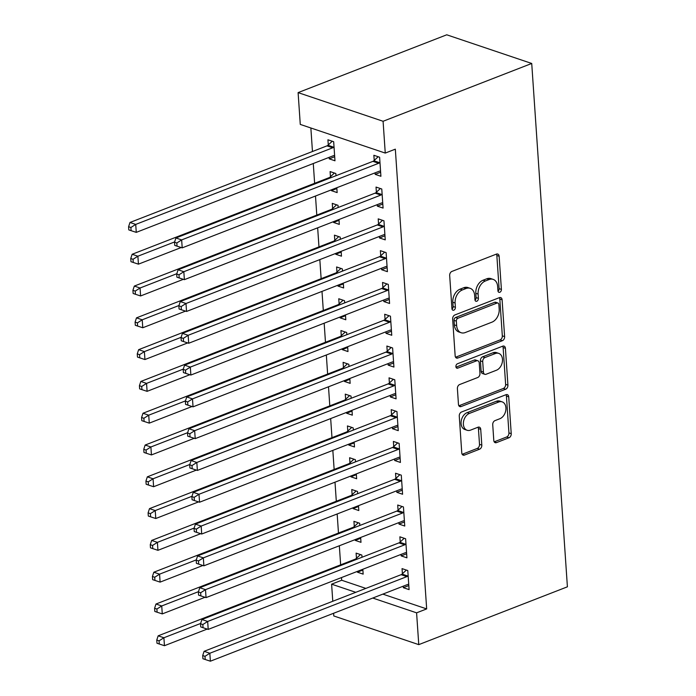 <?xml version="1.0" encoding="UTF-8"?>
<svg xmlns="http://www.w3.org/2000/svg" width="696" height="696" viewBox="0 0 696 696"><rect width="100%" height="100%" fill="white"/><g stroke="black" fill="none" stroke-linecap="round" stroke-linejoin="round"><path stroke-width="1.04" d="M499.815 292.276A2.349 1.653 108.6 0 0 501.398 289.414L499.136 256.259A3.349 2.366 108.6 0 0 497.736 254.04A3.349 2.366 108.6 0 0 496.448 254.101L451.939 271.414A3.349 2.366 108.6 0 0 449.677 275.494L451.939 308.65A2.349 1.653 108.6 0 0 452.922 310.207A2.349 1.653 108.6 0 0 453.818 310.164A2.349 1.653 108.6 0 0 455.402 307.31L455.106 303.012A10.727 7.56 108.6 0 1 462.344 289.954L466.05 288.509A10.727 7.56 108.6 0 1 470.165 288.327A10.727 7.56 108.6 0 1 474.646 295.417L474.942 299.706A2.349 1.653 108.6 0 0 475.916 301.255A2.349 1.653 108.6 0 0 476.821 301.22A2.349 1.653 108.6 0 0 478.396 298.358L478.108 294.069A10.727 7.56 108.6 0 1 485.338 281.001L489.053 279.566A10.727 7.56 108.6 0 1 493.16 279.383A10.727 7.56 108.6 0 1 497.64 286.474L497.936 290.763A2.349 1.653 108.6 0 0 498.919 292.311A2.349 1.653 108.6 0 0 499.815 292.276M498.005 291.215A2.349 1.653 108.6 0 0 499.102 288.64L496.84 255.484A3.349 2.366 108.6 0 0 496.439 254.101M452.008 309.102A2.349 1.653 108.6 0 0 453.105 306.527L452.809 302.238L455.106 303.012M475.011 300.159A2.349 1.653 108.6 0 0 476.099 297.584L475.812 293.294L478.108 294.069M493.795 440.464A3.349 2.366 108.6 0 0 495.204 442.673A3.349 2.366 108.6 0 0 496.483 442.621L508.976 437.767A3.349 2.366 108.6 0 0 511.229 433.678L508.724 396.85A3.349 2.366 108.6 0 0 507.323 394.641A3.349 2.366 108.6 0 0 506.035 394.693L461.526 412.006A3.349 2.366 108.6 0 0 459.264 416.086L461.77 452.913A3.349 2.366 108.6 0 0 463.171 455.132A3.349 2.366 108.6 0 0 464.458 455.08L479.544 449.207A3.349 2.366 108.6 0 0 481.806 445.127L480.727 429.362A3.349 2.366 108.6 0 0 479.327 427.153A3.349 2.366 108.6 0 0 478.048 427.205L470.566 430.119A8.97 6.316 108.6 0 1 467.129 430.267A8.97 6.316 108.6 0 1 463.466 422.054A8.97 6.316 108.6 0 1 469.426 413.415L498.728 402.018A8.97 6.316 108.6 0 1 502.164 401.87A8.97 6.316 108.6 0 1 505.835 410.083A8.97 6.316 108.6 0 1 499.867 418.722L494.987 420.619A3.349 2.366 108.6 0 0 492.725 424.699L493.795 440.464M426.674 608.913L395.328 149.161L385.253 153.076L300.272 124.41L298.106 92.612L446.745 34.8L531.727 63.467L567.405 586.815L418.766 644.635L416.591 612.837L426.674 608.913L382.835 594.123M385.253 153.076L383.087 121.278L531.727 63.467M502.355 340.701A3.349 2.366 108.6 0 0 504.617 336.62L502.103 299.793A3.349 2.366 108.6 0 0 500.702 297.575A3.349 2.366 108.6 0 0 499.423 297.636L454.906 314.949A3.349 2.366 108.6 0 0 452.644 319.029L455.158 355.856A3.349 2.366 108.6 0 0 456.559 358.075A3.349 2.366 108.6 0 0 457.846 358.014L502.355 340.701L500.059 339.926A3.349 2.366 108.6 0 0 502.321 335.846L499.806 299.019A3.349 2.366 108.6 0 0 499.406 297.636M505.418 348.322L507.923 385.149A3.349 2.366 108.6 0 1 505.661 389.229L461.152 406.542A3.349 2.366 108.6 0 1 459.865 406.603A3.349 2.366 108.6 0 1 458.464 404.385L457.394 388.629A3.349 2.366 108.6 0 1 459.647 384.54L477.7 377.519A3.349 2.366 108.6 0 0 479.962 373.439L479.248 362.981A3.349 2.366 108.6 0 0 477.848 360.772A3.349 2.366 108.6 0 0 476.569 360.824L457.768 368.132A2.349 1.653 108.6 0 1 456.872 368.175A2.349 1.653 108.6 0 1 455.915 366.026A2.349 1.653 108.6 0 1 457.472 363.764L502.73 346.164A3.349 2.366 108.6 0 1 504.017 346.103A3.349 2.366 108.6 0 1 505.418 348.322L503.121 347.548L505.627 384.375L507.923 385.149M401.079 554.39L401.183 555.895L406.925 557.835L405.62 538.756L399.878 536.816L400.226 541.966M359.832 525.463L359.684 523.262L353.942 521.321L354.29 526.472M355.186 539.6L355.247 540.4L360.711 538.269M360.65 537.477L360.989 542.332L355.247 540.4M396.737 490.802L396.842 492.307L402.584 494.238L401.288 475.168L395.546 473.228L395.894 478.37M355.499 461.874L355.351 459.665L349.61 457.733L349.957 462.875M350.854 476.012L350.906 476.812L356.369 474.681M356.317 473.889L356.648 478.744L350.906 476.812M392.405 427.214L392.509 428.71L398.251 430.65L396.946 411.571L391.204 409.639L391.561 414.781M351.167 398.286L351.01 396.076L345.268 394.136L345.625 399.286M346.521 412.423L346.573 413.215L352.037 411.092M351.985 410.292L352.315 415.155L346.573 413.215M388.072 363.625L388.177 365.122L393.919 367.062L392.614 347.983L386.872 346.043L387.228 351.193M346.825 334.698L346.678 332.488L340.936 330.548L341.284 335.698M342.18 348.835L342.241 349.627L347.704 347.504M347.652 346.704L347.983 351.567L342.241 349.627M383.74 300.028L383.835 301.533L389.577 303.473L388.281 284.394L382.539 282.454L382.887 287.605M342.493 271.101L342.345 268.9L336.603 266.959L336.951 272.11M337.847 285.238L337.899 286.039L343.372 283.907M343.311 283.115L343.641 287.97L337.899 286.039M379.398 236.44L379.503 237.945L385.245 239.876L383.948 220.806L378.206 218.866L378.554 224.016M338.16 207.512L338.012 205.303L332.27 203.371L332.618 208.513M333.514 221.65L333.567 222.45L339.03 220.319M338.978 219.527L339.309 224.382L333.567 222.45M375.066 172.852L375.17 174.348L380.912 176.288L379.607 157.209L373.865 155.278L374.222 160.419M329.13 157.357L329.234 158.853L334.976 160.793L333.671 141.714L327.929 139.783L328.286 144.925M341.51 577.558L341.692 580.247L365.852 588.398M310.86 127.977L312.46 151.511M313.278 163.516L314.627 183.3M315.497 196.02L316.793 215.099M317.663 227.818L318.968 246.889M319.829 259.608L321.134 278.687M321.996 291.406L323.301 310.486M324.171 323.196L325.467 342.275M326.337 354.995L327.633 374.074M328.503 386.793L329.8 405.872M330.67 418.583L331.975 437.662M332.836 450.382L334.141 469.461M335.002 482.18L336.307 501.25M337.168 513.97L338.474 533.049M339.344 545.768L340.64 564.847M335.994 175.714L335.837 173.513L330.095 171.573L330.452 176.723M331.348 189.851L331.4 190.652L336.864 188.529M336.812 187.729L337.142 192.592L331.4 190.652M377.232 204.65L377.336 206.147L383.078 208.087L381.773 189.007L376.031 187.067L376.388 192.218M340.327 239.311L340.179 237.101L334.437 235.161L334.785 240.311M335.681 253.448L335.733 254.24L341.197 252.117M341.144 251.317L341.475 256.18L335.733 254.24M381.565 268.238L381.669 269.735L387.411 271.675L386.115 252.596L380.373 250.664L380.721 255.806M344.659 302.899L344.511 300.689L338.769 298.758L339.117 303.9M340.013 317.037L340.066 317.828L345.538 315.706M345.477 314.914L345.808 319.769L340.066 317.828M385.906 331.827L386.01 333.332L391.752 335.263L390.447 316.184L384.705 314.253L385.053 319.394M349 366.488L348.844 364.286L343.102 362.346L343.459 367.488M344.355 380.625L344.407 381.425L349.87 379.294M349.818 378.502L350.149 383.357L344.407 381.425M390.238 395.415L390.343 396.92L396.085 398.851L394.78 379.781L389.038 377.841L389.395 382.991M353.333 430.076L353.185 427.875L347.443 425.935L347.791 431.085M348.687 444.213L348.74 445.014L354.203 442.891M354.151 442.09L354.481 446.954L348.74 445.014M394.571 459.003L394.675 460.508L400.418 462.448L399.121 443.369L393.379 441.429L393.727 446.58M357.666 493.673L357.518 491.463L351.776 489.523L352.124 494.673M353.02 507.81L353.072 508.602L358.544 506.479M358.483 505.679L358.814 510.542L353.072 508.602M398.912 522.6L399.008 524.097L404.75 526.037L403.454 506.958L397.712 505.026L398.06 510.168M361.998 557.261L361.85 555.051L356.108 553.12L356.465 558.262M357.353 571.399L357.413 572.19L362.877 570.067M362.825 569.276L363.155 574.13L357.413 572.19M403.245 586.189L403.349 587.694L409.091 589.625L407.786 570.546L402.044 568.615L402.401 573.756M332.775 601.266L331.609 584.17L355.778 592.322M372.751 598.047L416.591 612.837M418.766 644.635L333.784 615.96L333.601 613.28M341.692 580.247L331.609 584.17M383.087 121.278L298.106 92.612M329.234 158.853L334.698 156.731M375.17 174.348L380.634 172.225M377.336 206.147L382.8 204.024M379.503 237.945L384.966 235.814M381.669 269.735L387.133 267.612M383.835 301.533L389.308 299.41M386.01 333.332L391.474 331.2M388.177 365.122L393.64 362.999M390.343 396.92L395.806 394.797M392.509 428.71L397.973 426.587M394.675 460.508L400.139 458.386M396.842 492.307L402.305 490.175M399.008 524.097L404.48 521.974M401.183 555.895L406.647 553.772M403.349 587.694L408.813 585.562M493.16 279.383L490.863 278.609A10.727 7.56 108.6 0 0 486.756 278.791L489.053 279.566M475.812 293.294A10.727 7.56 108.6 0 1 483.041 280.227L486.756 278.791M470.165 288.327L467.869 287.552A10.727 7.56 108.6 0 0 463.753 287.735L466.05 288.509M452.809 302.238A10.727 7.56 108.6 0 1 460.047 289.179L463.753 287.735M455.558 357.231L500.059 339.926M498.875 304.57A2.349 1.653 108.6 0 0 497.901 303.021A2.349 1.653 108.6 0 0 496.996 303.065L457.925 318.255A2.349 1.653 108.6 0 0 456.341 321.117L456.654 325.641A10.727 7.56 108.6 0 0 461.135 332.731A10.727 7.56 108.6 0 0 465.241 332.549L491.95 322.161A10.727 7.56 108.6 0 0 499.189 309.094L498.875 304.57M497.901 303.021L495.604 302.247A2.349 1.653 108.6 0 0 494.699 302.29L496.996 303.065M461.135 332.731L458.838 331.957A10.727 7.56 108.6 0 1 454.358 324.867L454.044 320.343A2.349 1.653 108.6 0 1 455.628 317.48L494.699 302.29M461.152 406.542L458.882 405.777L503.365 388.455A3.349 2.366 108.6 0 0 505.627 384.375M477.848 360.772L475.551 359.997A3.349 2.366 108.6 0 0 474.272 360.05L455.984 367.157M496.439 370.237A8.97 6.316 108.6 0 0 502.399 361.598A8.97 6.316 108.6 0 0 498.736 353.385A8.97 6.316 108.6 0 0 495.3 353.542L484.973 357.553A3.349 2.366 108.6 0 0 482.711 361.642L483.424 372.09A3.349 2.366 108.6 0 0 484.825 374.309A3.349 2.366 108.6 0 0 486.113 374.248L496.439 370.237M498.736 353.385L496.439 352.611A8.97 6.316 108.6 0 0 493.003 352.768L495.3 353.542M484.825 374.309L482.528 373.535A3.349 2.366 108.6 0 1 481.127 371.316L480.414 360.859A3.349 2.366 108.6 0 1 482.676 356.778L493.003 352.768M503.121 347.548A3.349 2.366 108.6 0 0 502.712 346.173M502.164 401.87L499.867 401.096A8.97 6.316 108.6 0 0 496.431 401.244L498.728 402.018M467.129 430.267L464.832 429.493A8.97 6.316 108.6 0 1 461.17 421.28A8.97 6.316 108.6 0 1 467.129 412.641L496.431 401.244M464.458 455.08L462.188 454.305L477.247 448.433A3.349 2.366 108.6 0 0 479.509 444.353L478.43 428.588A3.349 2.366 108.6 0 0 478.03 427.214M494.203 441.838L506.679 436.984A3.349 2.366 108.6 0 0 508.933 432.903L506.427 396.076A3.349 2.366 108.6 0 0 506.018 394.702M332.253 141.236L327.929 145.255A3.419 2.41 -71.4 0 1 326.998 145.856L129.978 222.476L135.72 224.416L136.268 232.368L333.288 155.739A3.419 2.41 -71.4 0 1 334.237 155.6L334.619 155.643M334.028 146.865L333.671 147.195A3.419 2.41 -71.4 0 1 332.74 147.787L135.72 224.416L130.891 227.496L128.595 226.722L128.804 229.898L131.1 230.672L130.891 227.496M136.268 232.368L131.1 230.672M128.595 226.722L129.978 222.476M378.676 163.282L372.934 161.35L175.914 237.98L181.656 239.911L378.676 163.282A3.419 2.41 108.6 0 0 379.607 162.69L379.964 162.359M176.827 242.991L174.531 242.217L174.739 245.392L177.036 246.166L176.827 242.991L181.656 239.911L182.204 247.863L379.224 171.233A3.419 2.41 108.6 0 1 380.181 171.103L380.555 171.146M372.934 161.35A3.419 2.41 108.6 0 0 373.865 160.75L378.189 156.731M175.914 237.98L174.531 242.217M177.036 246.166L182.204 247.863M334.419 173.034L330.095 177.054A3.419 2.41 -71.4 0 1 329.165 177.645L132.144 254.275L137.886 256.215L138.434 264.158L181.195 247.532M174.618 241.93L137.886 256.215L133.058 259.286L130.761 258.512L130.978 261.696L133.275 262.47L133.058 259.286M138.434 264.158L133.275 262.47M130.761 258.512L132.144 254.275M336.586 204.824L332.262 208.844A3.419 2.41 -71.4 0 1 331.34 209.444L134.319 286.073L140.061 288.005L140.601 295.957L183.361 279.322M176.793 273.719L140.061 288.005L135.224 291.085L132.927 290.31L133.145 293.486L135.442 294.269L135.224 291.085M140.601 295.957L135.442 294.269M132.927 290.31L134.319 286.073M380.842 195.08L375.1 193.14L178.089 269.77L183.831 271.71L380.842 195.08A3.419 2.41 108.6 0 0 381.773 194.489L382.13 194.158M178.994 274.79L176.697 274.015L176.915 277.191L179.211 277.965L178.994 274.79L183.831 271.71L184.37 279.661L381.391 203.032A3.419 2.41 108.6 0 1 382.348 202.893L382.73 202.936M375.1 193.14A3.419 2.41 108.6 0 0 376.031 192.548L380.355 188.529M178.089 269.77L176.697 274.015M179.211 277.965L184.37 279.661M383.017 226.879L377.275 224.939L180.255 301.568L185.997 303.508L383.017 226.879A3.419 2.41 108.6 0 0 383.94 226.278L384.296 225.948M181.16 306.579L178.863 305.805L179.081 308.989L181.378 309.764L181.16 306.579L185.997 303.508L186.537 311.451L383.557 234.822A3.419 2.41 108.6 0 1 384.514 234.691L384.897 234.735M377.275 224.939A3.419 2.41 108.6 0 0 378.198 224.347L382.522 220.327M180.255 301.568L178.863 305.805M181.378 309.764L186.537 311.451M338.752 236.623L334.428 240.642A3.419 2.41 -71.4 0 1 333.506 241.242L136.486 317.863L142.228 319.803L142.767 327.755L185.528 311.121M178.959 305.518L142.228 319.803L137.39 322.883L135.094 322.109L135.311 325.284L137.608 326.059L137.39 322.883M142.767 327.755L137.608 326.059M135.094 322.109L136.486 317.863M340.927 268.421L336.594 272.44A3.419 2.41 -71.4 0 1 335.672 273.032L138.652 349.662L144.394 351.602L144.933 359.545L187.694 342.919M181.125 337.308L144.394 351.602L139.557 354.673L137.26 353.899L137.477 357.083L139.774 357.857L139.557 354.673M144.933 359.545L139.774 357.857M137.26 353.899L138.652 349.662M385.184 258.668L379.442 256.737L182.422 333.358L188.164 335.298L385.184 258.668A3.419 2.41 108.6 0 0 386.106 258.077L386.463 257.746M183.326 338.378L181.03 337.603L181.247 340.779L183.544 341.553L183.326 338.378L188.164 335.298L188.703 343.25L385.723 266.62A3.419 2.41 108.6 0 1 386.68 266.481L387.063 266.525M379.442 256.737A3.419 2.41 108.6 0 0 380.364 256.137L384.688 252.117M182.422 333.358L181.03 337.603M183.544 341.553L188.703 343.25M387.35 290.467L381.608 288.527L184.588 365.156L190.33 367.096L387.35 290.467A3.419 2.41 108.6 0 0 388.272 289.867L388.629 289.536M185.493 370.168L183.196 369.393L183.413 372.577L185.71 373.352L185.493 370.168L190.33 367.096L190.869 375.04L387.889 298.419A3.419 2.41 108.6 0 1 388.846 298.28L389.229 298.323M381.608 288.527A3.419 2.41 108.6 0 0 382.53 287.935L386.863 283.916M184.588 365.156L183.196 369.393M185.71 373.352L190.869 375.04M343.093 300.211L338.761 304.23A3.419 2.41 -71.4 0 1 337.838 304.831L140.818 381.46L146.56 383.392L147.1 391.343L189.86 374.709M183.292 369.106L146.56 383.392L141.723 386.471L139.426 385.697L139.644 388.873L141.941 389.647L141.723 386.471M147.1 391.343L141.941 389.647M139.426 385.697L140.818 381.46M389.516 322.265L383.774 320.325L186.754 396.955L192.496 398.886L389.516 322.265A3.419 2.41 108.6 0 0 390.439 321.665L390.795 321.334M187.659 401.966L185.362 401.192L185.58 404.376L187.876 405.15L187.659 401.966L192.496 398.886L193.036 406.838L390.056 330.209A3.419 2.41 108.6 0 1 391.013 330.078L391.396 330.121M383.774 320.325A3.419 2.41 108.6 0 0 384.697 319.725L389.029 315.706M186.754 396.955L185.362 401.192M187.876 405.15L193.036 406.838M345.26 332.009L340.927 336.029A3.419 2.41 -71.4 0 1 340.005 336.62L142.984 413.25L148.726 415.19L149.275 423.133L192.026 406.507M185.458 400.905L148.726 415.19L143.889 418.27L141.593 417.487L141.81 420.671L144.107 421.445L143.889 418.27M149.275 423.133L144.107 421.445M141.593 417.487L142.984 413.25M391.683 354.055L385.941 352.124L188.921 428.745L194.662 430.685L391.683 354.055A3.419 2.41 108.6 0 0 392.614 353.464L392.97 353.133M189.825 433.765L187.529 432.99L187.746 436.166L190.043 436.94L189.825 433.765L194.662 430.685L195.211 438.637L392.222 362.007A3.419 2.41 108.6 0 1 393.179 361.868L393.562 361.911M385.941 352.124A3.419 2.41 108.6 0 0 386.863 351.524L391.195 347.504M188.921 428.745L187.529 432.99M190.043 436.94L195.211 438.637M347.426 363.799L343.102 367.827A3.419 2.41 -71.4 0 1 342.171 368.419L145.151 445.048L150.893 446.98L151.441 454.932L194.193 438.306M187.624 432.695L150.893 446.98L146.064 450.06L143.768 449.285L143.976 452.47L146.273 453.244L146.064 450.06M151.441 454.932L146.273 453.244M143.768 449.285L145.151 445.048M393.849 385.854L388.107 383.914L191.087 460.543L196.829 462.483L393.849 385.854A3.419 2.41 108.6 0 0 394.78 385.253L395.137 384.923M192 465.554L189.704 464.78L189.921 467.964L192.218 468.739L192 465.554L196.829 462.483L197.377 470.426L394.397 393.797A3.419 2.41 108.6 0 1 395.354 393.666L395.728 393.71M388.107 383.914A3.419 2.41 108.6 0 0 389.038 383.322L393.362 379.303M191.087 460.543L189.704 464.78M192.218 468.739L197.377 470.426M349.592 395.598L345.268 399.617A3.419 2.41 -71.4 0 1 344.337 400.217L147.326 476.838L153.068 478.778L153.607 486.73L196.368 470.096M189.799 464.493L153.068 478.778L148.231 481.858L145.934 481.084L146.151 484.259L148.448 485.034L148.231 481.858M153.607 486.73L148.448 485.034M145.934 481.084L147.326 476.838M396.015 417.644L390.273 415.712L193.262 492.342L199.004 494.273L396.015 417.644A3.419 2.41 108.6 0 0 396.946 417.052L397.303 416.721M194.167 497.353L191.87 496.579L192.087 499.754L194.384 500.528L194.167 497.353L199.004 494.273L199.543 502.225L396.563 425.595A3.419 2.41 108.6 0 1 397.52 425.456L397.903 425.508M390.273 415.712A3.419 2.41 108.6 0 0 391.204 415.112L395.528 411.092M193.262 492.342L191.87 496.579M194.384 500.528L199.543 502.225M351.758 427.396L347.435 431.416A3.419 2.41 -71.4 0 1 346.512 432.007L149.492 508.637L155.234 510.577L155.774 518.52L198.534 501.894M191.965 496.292L155.234 510.577L150.397 513.648L148.1 512.874L148.318 516.058L150.614 516.832L150.397 513.648M155.774 518.52L150.614 516.832M148.1 512.874L149.492 508.637M398.19 449.442L392.448 447.502L195.428 524.132L201.17 526.072L398.19 449.442A3.419 2.41 108.6 0 0 399.113 448.85L399.469 448.52M196.333 529.151L194.036 528.377L194.254 531.553L196.55 532.327L196.333 529.151L201.17 526.072L201.709 534.023L398.73 457.394A3.419 2.41 108.6 0 1 399.687 457.255L400.07 457.298M392.448 447.502A3.419 2.41 108.6 0 0 393.37 446.91L397.694 442.891M195.428 524.132L194.036 528.377M196.55 532.327L201.709 534.023M353.925 459.186L349.601 463.205A3.419 2.41 -71.4 0 1 348.679 463.806L151.658 540.435L157.4 542.367L157.94 550.318L200.7 533.684M194.132 528.081L157.4 542.367L152.563 545.447L150.266 544.672L150.484 547.848L152.781 548.622L152.563 545.447M157.94 550.318L152.781 548.622M150.266 544.672L151.658 540.435M400.357 481.24L394.615 479.3L197.594 555.93L203.336 557.861L400.357 481.24A3.419 2.41 108.6 0 0 401.279 480.64L401.635 480.31M198.499 560.941L196.202 560.167L196.42 563.351L198.717 564.125L198.499 560.941L203.336 557.861L203.876 565.813L400.896 489.184A3.419 2.41 108.6 0 1 401.853 489.053L402.236 489.097M394.615 479.3A3.419 2.41 108.6 0 0 395.537 478.709L399.869 474.681M197.594 555.93L196.202 560.167M198.717 564.125L203.876 565.813M356.1 490.985L351.767 495.004A3.419 2.41 -71.4 0 1 350.845 495.595L153.825 572.225L159.567 574.165L160.106 582.117L202.867 565.483M196.298 559.88L159.567 574.165L154.73 577.245L152.433 576.471L152.65 579.646L154.947 580.42L154.73 577.245M160.106 582.117L154.947 580.42M152.433 576.471L153.825 572.225M402.523 513.03L396.781 511.099L199.761 587.72L205.503 589.66L402.523 513.03A3.419 2.41 108.6 0 0 403.445 512.439L403.802 512.108M200.666 592.74L198.369 591.965L198.586 595.141L200.883 595.915L200.666 592.74L205.503 589.66L206.042 597.612L403.062 520.982A3.419 2.41 108.6 0 1 404.019 520.843L404.402 520.886M396.781 511.099A3.419 2.41 108.6 0 0 397.703 510.499L402.036 506.479M199.761 587.72L198.369 591.965M200.883 595.915L206.042 597.612M358.266 522.783L353.933 526.802A3.419 2.41 -71.4 0 1 353.011 527.394L155.991 604.024L161.733 605.964L162.272 613.907L205.033 597.281M198.464 591.67L161.733 605.964L156.896 609.035L154.599 608.26L154.816 611.445L157.113 612.219L156.896 609.035M162.272 613.907L157.113 612.219M154.599 608.26L155.991 604.024M404.689 544.829L398.947 542.889L201.927 619.518L207.669 621.458L404.689 544.829A3.419 2.41 108.6 0 0 405.611 544.228L405.968 543.898M202.832 624.529L200.535 623.755L200.752 626.939L203.049 627.714L202.832 624.529L207.669 621.458L208.208 629.402L405.229 552.781A3.419 2.41 108.6 0 1 406.186 552.641L406.568 552.685M398.947 542.889A3.419 2.41 108.6 0 0 399.869 542.297L404.202 538.278M201.927 619.518L200.535 623.755M203.049 627.714L208.208 629.402M360.432 554.573L356.108 558.592A3.419 2.41 -71.4 0 1 355.178 559.192L158.157 635.822L163.899 637.753L164.447 645.705L207.199 629.071M200.631 623.468L163.899 637.753L159.062 640.833L156.765 640.059L156.983 643.235L159.28 644.009L159.062 640.833M164.447 645.705L159.28 644.009M156.765 640.059L158.157 635.822M406.856 576.627L401.113 574.687L204.093 651.317L209.835 653.248L406.856 576.627A3.419 2.41 108.6 0 0 407.786 576.027L408.143 575.696M204.998 656.328L202.701 655.554L202.919 658.729L205.216 659.512L204.998 656.328L209.835 653.248L210.383 661.2L407.404 584.57A3.419 2.41 108.6 0 1 408.352 584.44L408.735 584.483M401.113 574.687A3.419 2.41 108.6 0 0 402.044 574.087L406.368 570.067M204.093 651.317L202.701 655.554M205.216 659.512L210.383 661.2M499.102 288.64L501.398 289.414M453.105 306.527L455.402 307.31M476.099 297.584L478.396 298.358M483.041 280.227L485.338 281.001M460.047 289.179L462.344 289.954M496.84 255.484L499.136 256.259M455.567 357.248L457.846 358.014M499.806 299.019L502.103 299.793M502.321 335.846L504.617 336.62M455.628 317.48L457.925 318.255M454.044 320.343L456.341 321.117M454.358 324.867L456.654 325.641M503.365 388.455L505.661 389.229M474.272 360.05L476.569 360.824M456.176 367.601L457.768 368.132M482.676 356.778L484.973 357.553M480.414 360.859L482.711 361.642M481.127 371.316L483.424 372.09M467.129 412.641L469.426 413.415M478.43 428.588L480.727 429.362M479.509 444.353L481.806 445.127M477.247 448.433L479.544 449.207M506.427 396.076L508.724 396.85M508.933 432.903L511.229 433.678M506.679 436.984L508.976 437.767M494.212 441.856L496.483 442.621M327.929 145.255L333.671 147.195M326.998 145.856L332.74 147.787M379.607 162.69L373.865 160.75M330.095 177.054L331.418 177.497M329.165 177.645L330.165 177.985M332.262 208.844L333.584 209.296M331.34 209.444L332.331 209.783M381.773 194.489L376.031 192.548M383.94 226.278L378.198 224.347M334.428 240.642L335.75 241.086M333.506 241.242L334.498 241.573M336.594 272.44L337.917 272.884M335.672 273.032L336.664 273.371M386.106 258.077L380.364 256.137M388.272 289.867L382.53 287.935M338.761 304.23L340.083 304.683M337.838 304.831L338.839 305.161M390.439 321.665L384.697 319.725M340.927 336.029L342.249 336.473M340.005 336.62L341.005 336.96M392.614 353.464L386.863 351.524M343.102 367.827L344.424 368.271M342.171 368.419L343.171 368.758M394.78 385.253L389.038 383.322M345.268 399.617L346.591 400.061M344.337 400.217L345.338 400.548M396.946 417.052L391.204 415.112M347.435 431.416L348.757 431.859M346.512 432.007L347.504 432.346M399.113 448.85L393.37 446.91M349.601 463.205L350.923 463.658M348.679 463.806L349.67 464.145M401.279 480.64L395.537 478.709M351.767 495.004L353.09 495.448M350.845 495.595L351.845 495.935M403.445 512.439L397.703 510.499M353.933 526.802L355.256 527.246M353.011 527.394L354.012 527.733M405.611 544.228L399.869 542.297M356.108 558.592L357.422 559.045M355.178 559.192L356.178 559.523M407.786 576.027L402.044 574.087"/></g></svg>

